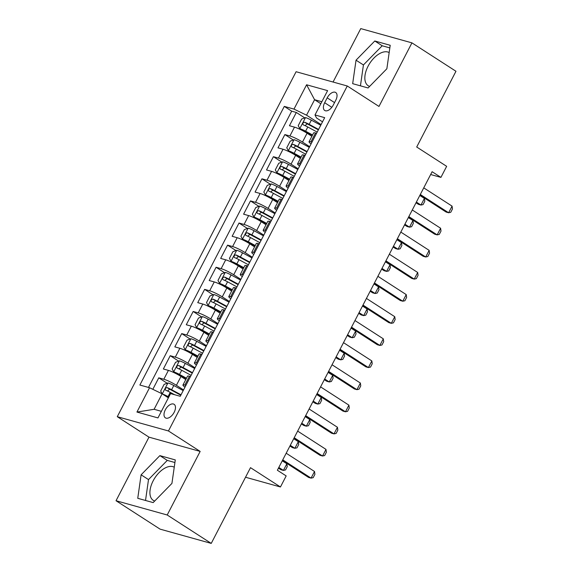 <?xml version="1.0" encoding="UTF-8"?>
<svg xmlns="http://www.w3.org/2000/svg" width="572" height="572" viewBox="0 0 572 572"><rect width="100%" height="100%" fill="white"/><g stroke="black" fill="none" stroke-linecap="round" stroke-linejoin="round"><path stroke-width="0.86" d="M174.245 467.21A19.627 10.854 -57.2 0 0 153.132 480.88A19.627 10.854 -57.2 0 0 153.282 500.378A19.627 10.854 -57.2 0 0 154.683 501.043M174.167 412.312A8.051 4.454 -57.2 0 0 174.102 404.311A8.051 4.454 -57.2 0 0 165.315 409.845A8.051 4.454 -57.2 0 0 165.372 417.839A8.051 4.454 -57.2 0 0 174.167 412.312M369.612 86.415A19.627 10.854 122.8 0 1 368.204 85.743A19.627 10.854 122.8 0 1 368.053 66.245A19.627 10.854 122.8 0 1 389.167 52.574M116.03 500.729L160.067 529.136L211.24 543.4L167.203 514.993L200.157 451.415L168.454 430.966L117.274 416.695L148.985 437.151L116.03 500.729L167.203 514.993M168.454 430.966L347.268 85.993L296.096 71.722L117.274 416.695M347.268 85.993L378.979 106.442L411.933 42.864L360.76 28.6L333.061 82.032M411.933 42.864L455.97 71.271L416.709 147.011L446.653 166.33L440.926 177.384L432.117 171.707L277.37 470.241L286.179 475.918L280.452 486.979L250.5 467.66L211.24 543.4M311.869 136.315L307.078 133.226A10.067 1.416 -152.6 0 0 294.494 127.141L289.446 125.733L296.325 112.462L304.754 117.896M309.638 146.682L302.488 142.07A10.067 1.416 -152.6 0 0 289.911 135.986L284.863 134.577L293.286 140.011M284.863 134.577L277.985 147.848L283.033 149.249A10.067 1.416 -152.6 0 1 295.617 155.341L300.407 158.43M288.946 180.545L284.148 177.456A10.067 1.416 -152.6 0 0 271.571 171.364L266.523 169.955L273.402 156.692L281.824 162.126M277.477 202.66L272.687 199.564A10.067 1.416 -152.6 0 0 260.11 193.479L255.062 192.07L261.94 178.807L270.363 184.241M266.016 224.775L261.225 221.679A10.067 1.416 -152.6 0 0 248.648 215.594L243.6 214.185L250.479 200.915L258.901 206.349M254.554 246.882L249.764 243.794A10.067 1.416 -152.6 0 0 237.187 237.709L232.139 236.3L239.01 223.03L247.44 228.464M243.093 268.997L238.302 265.908A10.067 1.416 -152.6 0 0 225.718 259.824L220.67 258.415L227.549 245.145L235.979 250.579M231.631 291.112L226.841 288.023A10.067 1.416 -152.6 0 0 214.257 281.932L209.209 280.53L216.087 267.26L224.51 272.694M220.17 313.227L215.372 310.138A10.067 1.416 -152.6 0 0 202.795 304.047L197.748 302.638L204.626 289.375L213.049 294.809M208.701 335.342L203.911 332.246A10.067 1.416 -152.6 0 0 191.334 326.162L186.286 324.753L193.164 311.483L201.587 316.917M197.24 357.457L192.449 354.361A10.067 1.416 -152.6 0 0 179.873 348.276L174.825 346.868L181.703 333.598L190.126 339.032M185.778 379.565L180.988 376.476A10.067 1.416 -152.6 0 0 168.411 370.391L163.363 368.983L170.234 355.712L178.664 361.147M327.191 97.855L324.667 102.724A7.801 4.311 -57.2 0 0 324.732 110.475A7.801 4.311 -57.2 0 0 333.24 105.112L335.764 100.25A7.801 4.311 -57.2 0 0 335.707 92.5A7.801 4.311 -57.2 0 0 327.191 97.855L334.548 102.602M320.82 103.732L314.579 99.707L306.556 115.186L293.979 109.102L284.298 106.399L139.868 385.035L149.549 387.73L136.937 412.054L157.965 417.917L170.57 393.593L180.251 396.289L324.682 117.66L315 114.958L316.516 117.961L322.515 121.836M293.979 109.102L306.585 84.77L327.606 90.633L315 114.958M183.548 389.932L176.405 385.321L180.988 376.476M195.009 367.817L187.866 363.206L192.449 354.361M206.478 345.702L199.328 341.098L203.911 332.246M217.939 323.588L210.789 318.983L215.372 310.138M229.401 301.48L222.251 296.868L226.841 288.023M240.862 279.365L233.712 274.753L238.302 265.908M252.323 257.25L245.181 252.638L249.764 243.794M263.785 235.135L256.642 230.523L261.225 221.679M275.254 213.02L268.104 208.415L272.687 199.564M286.715 190.912L279.565 186.3L284.148 177.456M298.176 168.797L291.026 164.185L295.617 155.341M296.325 112.462L291.691 111.168L148.491 387.437M176.405 385.321A10.067 1.416 27.4 0 0 163.821 379.236L158.773 377.827L152.824 389.317M170.234 355.712L175.289 357.121A10.067 1.416 27.4 0 1 187.866 363.206M181.703 333.598L186.751 335.006A10.067 1.416 27.4 0 1 199.328 341.098M193.164 311.483L198.212 312.891A10.067 1.416 27.4 0 1 210.789 318.983M204.626 289.375L209.674 290.783A10.067 1.416 27.4 0 1 222.251 296.868M216.087 267.26L221.135 268.668A10.067 1.416 27.4 0 1 233.712 274.753M227.549 245.145L232.597 246.553A10.067 1.416 27.4 0 1 245.181 252.638M239.01 223.03L244.065 224.438A10.067 1.416 27.4 0 1 256.642 230.523M250.479 200.915L255.527 202.324A10.067 1.416 27.4 0 1 268.104 208.415M261.94 178.807L266.988 180.209A10.067 1.416 27.4 0 1 279.565 186.3M273.402 156.692L278.45 158.101A10.067 1.416 27.4 0 1 291.026 164.185M311.99 142.142L310.939 141.849A10.067 1.416 -152.6 0 0 309.044 141.756A10.067 1.416 -152.6 0 0 311.075 143.915M316.581 133.297L315.522 132.997A10.067 1.416 -152.6 0 0 313.635 132.911L309.044 141.756M305.112 155.405L304.061 155.112A10.067 1.416 -152.6 0 0 302.173 155.026L297.583 163.871A10.067 1.416 27.4 0 1 299.471 163.957L300.529 164.257M293.65 177.52L292.599 177.227A10.067 1.416 -152.6 0 0 290.705 177.141L286.122 185.986A10.067 1.416 27.4 0 1 288.009 186.072L289.067 186.365M282.189 199.635L281.131 199.342A10.067 1.416 -152.6 0 0 279.243 199.256L274.66 208.101A10.067 1.416 27.4 0 1 276.548 208.187L277.606 208.48M270.728 221.75L269.669 221.457A10.067 1.416 -152.6 0 0 267.782 221.371L263.199 230.216A10.067 1.416 27.4 0 1 265.086 230.302L266.144 230.595M259.266 243.865L258.208 243.565A10.067 1.416 -152.6 0 0 256.32 243.479L251.737 252.331A10.067 1.416 27.4 0 1 253.625 252.416L254.676 252.71M247.805 265.98L246.746 265.68A10.067 1.416 -152.6 0 0 244.859 265.594L240.269 274.438A10.067 1.416 27.4 0 1 242.163 274.524L243.214 274.825M236.336 288.088L235.285 287.795A10.067 1.416 -152.6 0 0 233.397 287.709L228.807 296.553A10.067 1.416 27.4 0 1 230.695 296.639L231.753 296.932M224.875 310.203L223.824 309.91A10.067 1.416 -152.6 0 0 221.929 309.824L217.346 318.668A10.067 1.416 27.4 0 1 219.233 318.754L220.292 319.047M213.413 332.318L212.355 332.025A10.067 1.416 -152.6 0 0 210.467 331.939L205.884 340.783A10.067 1.416 27.4 0 1 207.772 340.869L208.83 341.162M201.952 354.433L200.894 354.139A10.067 1.416 -152.6 0 0 199.006 354.054L194.423 362.898A10.067 1.416 27.4 0 1 196.31 362.984L197.369 363.277M190.49 376.548L189.432 376.247A10.067 1.416 -152.6 0 0 187.544 376.161L182.961 385.006A10.067 1.416 27.4 0 1 184.849 385.099L185.9 385.392M321.099 124.567L306.556 115.186M245.538 477.241L280.452 486.979M430.659 174.524L440.926 177.384M321.857 101.737L314.579 99.707L306.585 84.77M168.368 397.84L162.126 393.815L154.104 409.295L161.375 411.325M291.691 111.168L284.298 106.399M158.773 377.827L167.203 383.261M299.614 166.03A10.067 1.416 27.4 0 1 297.583 163.871M288.145 188.138A10.067 1.416 27.4 0 1 286.122 185.986M276.684 210.253A10.067 1.416 27.4 0 1 274.66 208.101M265.222 232.368A10.067 1.416 27.4 0 1 263.199 230.216M253.761 254.483A10.067 1.416 27.4 0 1 251.737 252.331M242.299 276.598A10.067 1.416 27.4 0 1 240.269 274.438M230.838 298.706A10.067 1.416 27.4 0 1 228.807 296.553M219.369 320.82A10.067 1.416 27.4 0 1 217.346 318.668M207.908 342.935A10.067 1.416 27.4 0 1 205.884 340.783M196.446 365.05A10.067 1.416 27.4 0 1 194.423 362.898M149.549 387.73L162.126 393.815M184.985 387.165A10.067 1.416 27.4 0 1 182.961 385.006M136.937 412.054L154.104 409.295M356.034 60.182L352.674 83.669L368.089 87.966L386.858 68.776L390.211 45.288L374.796 40.991L356.034 60.182L363.427 64.958L360.446 85.836M200.157 451.415L148.985 437.151M153.16 502.602L171.929 483.411L175.289 459.924L159.874 455.627L141.105 474.817L137.752 498.305L153.16 502.602M389.839 47.898L382.196 45.767L363.427 64.958M382.196 45.767L374.796 40.991M174.918 462.526L167.274 460.396L148.505 479.586L145.524 500.471M148.505 479.586L141.105 474.817M167.274 460.396L159.874 455.627M423.745 187.859L452.073 206.127L452.466 208.973L450.743 212.291L448.634 212.763L446.146 212.069L419.948 195.174M452.073 206.127L448.634 212.763L420.306 194.494M320.749 125.239L311.347 120.149A6.664 0.937 27.4 0 0 305.57 117.596L301.658 119.033L298.219 125.668L299.842 128.65A6.664 0.937 27.4 0 1 305.612 131.202L312.569 134.971M299.842 128.65L302.13 130.13A3.396 0.479 27.4 0 1 305.04 131.417L312.355 135.378M318.575 129.444L309.166 124.353A6.664 0.937 -152.6 0 0 304.647 122.229C302.838 122.63 302.373 123.509 303.274 124.882A6.664 0.937 27.4 0 1 307.793 127.005L317.203 132.096M305.033 125.625L307.185 123.859A3.396 0.479 27.4 0 1 308.594 124.567L318.361 129.851M416.016 202.767L418.482 204.354L420.971 205.055L424.41 198.42L419.812 195.452M424.41 198.42L424.803 201.265L423.08 204.583L420.971 205.055L416.373 202.08M412.283 209.974L440.612 228.242L441.005 231.088L439.282 234.406L437.172 234.877L434.684 234.184L408.487 217.288M440.612 228.242L437.172 234.877L408.844 216.602M400.822 232.082L429.15 250.357L429.536 253.203L427.82 256.521L425.711 256.992L423.216 256.299L397.025 239.403M429.15 250.357L425.711 256.992L397.383 238.717M389.353 254.197L417.682 272.472L418.075 275.318L416.359 278.635L414.242 279.107L411.754 278.414L385.564 261.518M417.682 272.472L414.242 279.107L385.914 260.832M377.892 276.312L406.22 294.587L406.613 297.433L404.897 300.75L402.781 301.215L400.293 300.522L374.102 283.626M406.22 294.587L402.781 301.215L374.453 282.947M309.288 147.354L299.885 142.264A6.664 0.937 27.4 0 0 294.108 139.711L290.197 141.148L286.758 147.783L288.374 150.765A6.664 0.937 27.4 0 1 294.151 153.317L301.108 157.085M288.374 150.765L290.669 152.245A3.396 0.479 27.4 0 1 293.572 153.532L300.893 157.493M307.114 151.559L297.705 146.461A6.664 0.937 -152.6 0 0 293.186 144.344C291.37 144.737 290.912 145.624 291.806 146.997A6.664 0.937 27.4 0 1 296.332 149.12L305.734 154.211M293.572 147.74L295.717 145.974A3.396 0.479 27.4 0 1 297.125 146.682L306.899 151.966M404.554 224.882L407.021 226.469L409.509 227.163L412.948 220.535L408.344 217.56M412.948 220.535L413.341 223.38L411.618 226.698L409.509 227.163L404.904 224.195M297.826 169.469L288.424 164.379A6.664 0.937 27.4 0 0 282.647 161.826L278.736 163.263L275.296 169.898L276.912 172.88A6.664 0.937 27.4 0 1 282.69 175.432L289.639 179.193M276.912 172.88L279.207 174.36A3.396 0.479 27.4 0 1 282.11 175.647L289.425 179.608M295.652 173.666L286.243 168.576A6.664 0.937 -152.6 0 0 281.724 166.452C279.908 166.852 279.451 167.739 280.344 169.105A6.664 0.937 27.4 0 1 284.87 171.228L294.273 176.326M282.11 169.855L284.255 168.089A3.396 0.479 27.4 0 1 285.664 168.79L295.438 174.081M393.093 246.997L395.559 248.584L398.048 249.278L401.487 242.642L396.882 239.675M401.487 242.642L401.88 245.488L400.157 248.806L398.048 249.278L393.443 246.31M286.365 191.584L276.962 186.486A6.664 0.937 27.4 0 0 271.185 183.934L267.267 185.378L263.828 192.013L265.451 194.995A6.664 0.937 27.4 0 1 271.228 197.547L278.178 201.308M265.451 194.995L267.739 196.475A3.396 0.479 27.4 0 1 270.649 197.762L277.963 201.723M284.184 195.781L274.782 190.69A6.664 0.937 -152.6 0 0 270.263 188.567C268.447 188.967 267.989 189.854 268.883 191.22A6.664 0.937 27.4 0 1 273.409 193.343L282.811 198.434M270.642 191.963L272.794 190.204A3.396 0.479 27.4 0 1 274.202 190.905L283.969 196.196M381.631 269.112L384.091 270.699L386.586 271.393L390.018 264.757L385.421 261.79M390.018 264.757L390.411 267.603L388.695 270.921L386.586 271.393L381.982 268.425M274.903 213.692L265.494 208.601A6.664 0.937 27.4 0 0 259.724 206.049L255.806 207.493L252.366 214.128L253.989 217.11A6.664 0.937 27.4 0 1 259.767 219.662L266.716 223.423M253.989 217.11L256.277 218.583A3.396 0.479 27.4 0 1 259.188 219.877L266.502 223.838M272.722 217.896L263.32 212.805A6.664 0.937 -152.6 0 0 258.794 210.682C256.985 211.082 256.528 211.969 257.421 213.335A6.664 0.937 27.4 0 1 261.94 215.458L271.35 220.549M259.18 214.078L261.332 212.319A3.396 0.479 27.4 0 1 262.741 213.02L272.508 218.311M370.163 291.219L372.629 292.814L375.118 293.507L378.557 286.872L373.959 283.905M378.557 286.872L378.95 289.718L377.234 293.036L375.118 293.507L370.52 290.54M366.43 298.427L394.759 316.695L395.152 319.548L393.436 322.858L391.319 323.33L388.831 322.637L362.641 305.741M394.759 316.695L391.319 323.33L362.991 305.062M263.442 235.807L254.032 230.716A6.664 0.937 27.4 0 0 248.255 228.164L244.344 229.601L240.905 236.236L242.528 239.225A6.664 0.937 27.4 0 1 248.305 241.77L255.255 245.538M242.528 239.225L244.816 240.698A3.396 0.479 27.4 0 1 247.726 241.992L255.04 245.953M261.261 240.011L251.859 234.92A6.664 0.937 -152.6 0 0 247.333 232.797C245.524 233.197 245.066 234.077 245.96 235.45A6.664 0.937 27.4 0 1 250.479 237.573L259.888 242.664M247.719 236.193L249.871 234.427A3.396 0.479 27.4 0 1 251.28 235.135L261.046 240.426M358.701 313.334L361.168 314.929L363.656 315.622L367.095 308.987L362.498 306.02M367.095 308.987L367.489 311.833L365.773 315.151L363.656 315.622L359.059 312.655M354.969 320.542L383.297 338.81L383.69 341.656L381.967 344.973L379.858 345.445L377.37 344.752L351.172 327.856M383.297 338.81L379.858 345.445L351.53 327.177M251.98 257.922L242.571 252.831A6.664 0.937 27.4 0 0 236.794 250.279L232.883 251.716L229.443 258.351L231.067 261.332A6.664 0.937 27.4 0 1 236.837 263.885L243.794 267.653M231.067 261.332L233.355 262.813A3.396 0.479 27.4 0 1 236.265 264.1L243.579 268.061M249.8 262.126L240.39 257.028A6.664 0.937 -152.6 0 0 235.871 254.912C234.062 255.312 233.598 256.192 234.499 257.564A6.664 0.937 27.4 0 1 239.017 259.688L248.427 264.779M236.257 258.308L238.41 256.542A3.396 0.479 27.4 0 1 239.818 257.25L249.585 262.534M347.24 335.449L349.707 337.037L352.195 337.73L355.634 331.102L351.036 328.135M355.634 331.102L356.027 333.948L354.304 337.265L352.195 337.73L347.597 334.763M343.507 342.657L371.836 360.925L372.229 363.771L370.506 367.088L368.397 367.56L365.908 366.866L339.711 349.971M371.836 360.925L368.397 367.56L340.068 349.285M240.512 280.037L231.109 274.946A6.664 0.937 27.4 0 0 225.332 272.394L221.421 273.831L217.982 280.466L219.598 283.447A6.664 0.937 27.4 0 1 225.375 286L232.332 289.761M219.598 283.447L221.893 284.928A3.396 0.479 27.4 0 1 224.796 286.214L232.118 290.176M238.338 284.234L228.929 279.143A6.664 0.937 -152.6 0 0 224.41 277.02C222.594 277.42 222.136 278.307 223.03 279.679A6.664 0.937 27.4 0 1 227.556 281.796L236.958 286.894M224.796 280.423L226.941 278.657A3.396 0.479 27.4 0 1 228.35 279.358L238.124 284.649M335.778 357.564L338.245 359.152L340.733 359.845L344.172 353.21L339.568 350.243M344.172 353.21L344.566 356.063L342.842 359.373L340.733 359.845L336.129 356.878M332.046 364.764L360.374 383.04L360.76 385.886L359.044 389.203L356.935 389.675L354.44 388.981L328.249 372.086M360.374 383.04L356.935 389.675L328.607 371.4M229.05 302.152L219.648 297.054A6.664 0.937 27.4 0 0 213.871 294.508L209.96 295.946L206.521 302.581L208.137 305.562A6.664 0.937 27.4 0 1 213.914 308.115L220.863 311.876M208.137 305.562L210.432 307.042A3.396 0.479 27.4 0 1 213.335 308.329L220.649 312.291M226.877 306.349L217.467 301.258A6.664 0.937 -152.6 0 0 212.948 299.135C211.132 299.535 210.675 300.422 211.568 301.787A6.664 0.937 27.4 0 1 216.094 303.911L225.497 309.002M213.335 302.538L215.48 300.772A3.396 0.479 27.4 0 1 216.888 301.473L226.662 306.764M324.317 379.679L326.784 381.267L329.272 381.96L332.711 375.325L328.106 372.358M332.711 375.325L333.104 378.171L331.381 381.488L329.272 381.96L324.667 378.993M320.577 386.879L348.906 405.155L349.299 408L347.583 411.318L345.467 411.79L342.978 411.089L316.788 394.201M348.906 405.155L345.467 411.79L317.138 393.515M217.589 324.26L208.187 319.169A6.664 0.937 27.4 0 0 202.409 316.616L198.491 318.061L195.052 324.696L196.675 327.677A6.664 0.937 27.4 0 1 202.452 330.23L209.402 333.991M196.675 327.677L198.963 329.15A3.396 0.479 27.4 0 1 201.873 330.444L209.188 334.405M215.408 328.464L206.006 323.373A6.664 0.937 -152.6 0 0 201.487 321.25C199.671 321.65 199.213 322.536 200.107 323.902A6.664 0.937 27.4 0 1 204.633 326.026L214.035 331.116M201.866 324.646L204.018 322.887A3.396 0.479 27.4 0 1 205.427 323.588L215.194 328.879M312.855 401.787L315.315 403.382L317.81 404.075L321.242 397.44L316.645 394.473M321.242 397.44L321.636 400.286L319.92 403.603L317.81 404.075L313.206 401.108M309.116 408.994L337.444 427.27L337.837 430.115L336.122 433.433L334.005 433.898L331.517 433.204L305.326 416.309M337.444 427.27L334.005 433.898L305.677 415.629M206.127 346.375L196.718 341.284A6.664 0.937 27.4 0 0 190.948 338.731L187.03 340.176L183.591 346.804L185.214 349.792A6.664 0.937 27.4 0 1 190.991 352.345L197.941 356.106M185.214 349.792L187.502 351.265A3.396 0.479 27.4 0 1 190.412 352.559L197.726 356.52M203.947 350.579L194.544 345.488A6.664 0.937 -152.6 0 0 190.018 343.364C188.209 343.765 187.752 344.651 188.646 346.017A6.664 0.937 27.4 0 1 193.164 348.141L202.574 353.231M190.405 346.761L192.557 345.002A3.396 0.479 27.4 0 1 193.965 345.702L203.732 350.993M301.387 423.902L303.854 425.497L306.342 426.19L309.781 419.555L305.183 416.588M309.781 419.555L310.174 422.401L308.458 425.718L306.342 426.19L301.744 423.223M297.654 431.109L325.983 449.377L326.376 452.223L324.66 455.541L322.544 456.013L320.055 455.319L293.865 438.424M325.983 449.377L322.544 456.013L294.215 437.744M194.666 368.49L185.257 363.399A6.664 0.937 27.4 0 0 179.479 360.846L175.568 362.283L172.129 368.919L173.752 371.9A6.664 0.937 27.4 0 1 179.529 374.453L186.479 378.221M173.752 371.9L176.04 373.38A3.396 0.479 27.4 0 1 178.95 374.674L186.265 378.628M192.485 372.694L183.083 367.603A6.664 0.937 -152.6 0 0 178.557 365.479C176.748 365.88 176.29 366.759 177.184 368.132A6.664 0.937 27.4 0 1 181.703 370.256L191.112 375.346M178.943 368.876L181.095 367.11A3.396 0.479 27.4 0 1 182.504 367.817L192.271 373.101M289.925 446.017L292.392 447.604L294.88 448.305L298.319 441.67L293.722 438.703M298.319 441.67L298.713 444.516L296.997 447.833L294.88 448.305L290.283 445.338M286.193 453.224L314.521 471.492L314.915 474.338L313.191 477.656L311.082 478.128L308.594 477.434L282.396 460.539M314.521 471.492L311.082 478.128L282.754 459.852M162.562 394.101A6.664 0.937 27.4 0 1 168.061 396.568L168.819 396.975M164.872 395.588A3.396 0.479 27.4 0 1 167.489 396.782L168.604 397.39M162.205 393.872L160.668 391.033L164.107 384.398L168.018 382.961A6.664 0.937 27.4 0 1 173.795 385.514L183.204 390.604M181.024 394.809L171.614 389.711A6.664 0.937 -152.6 0 0 167.095 387.594C165.287 387.995 164.822 388.874 165.723 390.247A6.664 0.937 27.4 0 1 170.242 392.371L174.553 394.701M167.482 390.991L169.634 389.225A3.396 0.479 27.4 0 1 171.042 389.932L180.809 395.216M278.464 468.132L280.931 469.719L283.419 470.413L286.858 463.785L282.261 460.81M286.858 463.785L287.251 466.63L285.528 469.948L283.419 470.413L278.821 467.446M302.488 142.07L307.078 133.226M289.911 135.986L294.494 127.141M163.821 379.236L168.411 370.391M175.289 357.121L179.873 348.276M186.751 335.006L191.334 326.162M198.212 312.891L202.795 304.047M209.674 290.783L214.257 281.932M221.135 268.668L225.718 259.824M232.597 246.553L237.187 237.709M244.065 224.438L248.648 215.594M255.527 202.324L260.11 193.479M266.988 180.209L271.571 171.364M278.45 158.101L283.033 149.249M310.939 141.849L315.522 132.997M299.471 163.957L304.061 155.112M288.009 186.072L292.599 177.227M276.548 208.187L281.131 199.342M265.086 230.302L269.669 221.457M253.625 252.416L258.208 243.565M242.163 274.524L246.746 265.68M230.695 296.639L235.285 287.795M219.233 318.754L223.824 309.91M207.772 340.869L212.355 332.025M196.31 362.984L200.894 354.139M184.849 385.099L189.432 376.247M331.81 107.329L324.667 102.724M305.469 117.632L299.8 128.578M307.793 127.005L305.612 131.202M311.347 120.149L309.166 124.353M307.185 123.859L304.647 122.229M294.008 139.747L288.338 150.693M296.332 149.12L294.151 153.317M299.885 142.264L297.705 146.461M295.717 145.974L293.186 144.344M282.547 161.862L276.869 172.808M284.87 171.228L282.69 175.432M288.424 164.379L286.243 168.576M284.255 168.089L281.724 166.452M271.085 183.97L265.408 194.916M273.409 193.343L271.228 197.547M276.962 186.486L274.782 190.69M272.794 190.204L270.263 188.567M259.624 206.084L253.947 217.031M261.94 215.458L259.767 219.662M265.494 208.601L263.32 212.805M261.332 212.319L258.794 210.682M248.162 228.199L242.485 239.146M250.479 237.573L248.305 241.77M254.032 230.716L251.859 234.92M249.871 234.427L247.333 232.797M236.694 250.314L231.024 261.261M239.017 259.688L236.837 263.885M242.571 252.831L240.39 257.028M238.41 256.542L235.871 254.912M225.232 272.429L219.562 283.376M227.556 281.796L225.375 286M231.109 274.946L228.929 279.143M226.941 278.657L224.41 277.02M213.771 294.544L208.094 305.491M216.094 303.911L213.914 308.115M219.648 297.054L217.467 301.258M215.48 300.772L212.948 299.135M202.309 316.652L196.632 327.599M204.633 326.026L202.452 330.23M208.187 319.169L206.006 323.373M204.018 322.887L201.487 321.25M190.848 338.767L185.171 349.714M193.164 348.141L190.991 352.345M196.718 341.284L194.544 345.488M192.557 345.002L190.018 343.364M179.386 360.882L173.709 371.829M181.703 370.256L179.529 374.453M185.257 363.399L183.083 367.603M181.095 367.11L178.557 365.479M167.918 382.997L162.262 393.908M170.242 392.371L168.061 396.568M173.795 385.514L171.614 389.711M169.634 389.225L167.095 387.594"/></g></svg>
